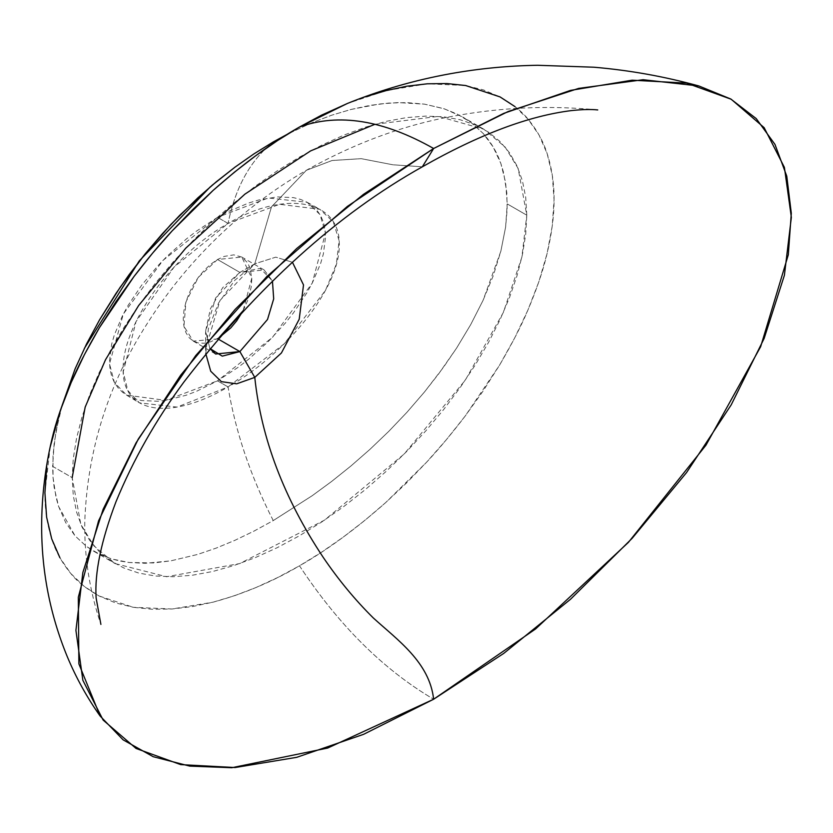 <?xml version="1.0" encoding="UTF-8"?>
<svg xmlns="http://www.w3.org/2000/svg" width="833" height="833" viewBox="0 0 833 833"><rect width="100%" height="100%" fill="white"/><g stroke="black" fill="none" stroke-linecap="round" stroke-linejoin="round"><path stroke-width="0.62" stroke-dasharray="4.17 3.12" d="M239.873 272.412L222.734 287.604L210.457 308.637L205.595 331.138L209.916 348.527L205.595 331.784L215.612 297.985L239.873 272.412L254.773 263.801L219.964 300.494L205.595 348.996L205.772 353.619L208.385 328.671L218.6 302.92L234.791 280.273L254.773 263.801L271.475 206.876L306.325 170.307L332.065 160.509L361.262 158.666L392.864 164.778L422.331 166.808L392.864 164.778L361.262 158.666L332.065 160.509L306.325 170.307L271.475 206.876L254.773 263.801L275.796 257.147L292.414 262.228L275.796 257.147L254.773 263.801L239.873 272.412L260.177 268.351L272.433 280.908L264.134 269.965L239.873 272.412L217.517 259.5L239.873 272.412L254.773 263.801M217.954 338.916L193.246 341.114L183.937 326.307L185.936 301.983L198.337 277.327L217.517 259.5L210.728 264.228L204.231 270.288L198.337 277.327L193.246 285.073L189.081 293.351L185.936 301.983L183.937 310.636L183.229 318.872L183.937 326.307L185.936 332.648L189.081 337.646L193.246 341.114L198.337 342.988L204.231 343.217L210.728 341.78L218.84 337.865L217.954 338.916M217.517 217.33L162.997 260.365L123.336 313.989L109.508 363.844L114.402 382.514L126.585 395.134L165.715 400.371L217.517 380.837L228.065 386.929L177.012 407.087L139.382 402.86L127.824 390.552L123.201 371.966L136.039 321.59L174.128 267.008L228.065 223.431L217.517 217.33L228.065 223.431C170.536 255.887 122.212 325.828 123.149 369.383C122.212 414.011 170.536 420.904 228.065 386.929C235.354 431.348 250.41 475.893 273.245 520.583L253.992 531.11L234.937 540.315L216.184 548.104L197.744 554.403L170.9 560.838L145.275 563.295L129.021 562.483L111.549 558.901L99.356 554.205L86.382 546.365L75.053 535.869L65.724 522.655L58.612 506.485L56.04 497.374L53.031 477.319L53.02 454.974L56.019 431.244L62.225 405.109L58.602 418.895L54.166 443.271L52.635 466.355L72.19 477.642L73.283 495.573L76.563 512.056L81.978 526.945L89.495 540.107L99.033 551.394L110.497 560.703L123.784 567.96L138.767 573.073L155.292 576.009L173.212 576.728L192.34 575.239L212.509 571.542L233.511 565.669L255.148 557.693L277.212 547.687L299.495 535.734L321.767 521.958L343.831 506.495L365.468 489.481L386.47 471.103L406.639 451.517L425.767 430.921L443.687 409.503L460.212 387.491L475.195 365.073L488.482 342.478L499.946 319.924L509.484 297.62L517.001 275.785L522.426 254.638L525.696 234.375L526.789 215.185L507.235 203.898L505.61 182.489L500.862 163.497C496.968 152.252 491.022 142.193 483.046 133.322L470.812 122.326L462.627 116.984L444.406 108.852L424.57 104.156L398.007 102.584L379.525 103.979L350.995 109.456L331.669 115.214L312.167 122.597L288.031 133.874L312.167 122.597L331.669 115.214L350.995 109.456L370.091 105.364L388.834 103.053L407.035 102.605L424.57 104.156L443.489 108.561L456.713 113.85L470.812 122.326L483.046 133.322L493.157 146.972L500.862 163.497L503.621 172.691L506.828 192.892L507.141 209.552L505.61 227.086L500.862 251.181L493.188 275.869L483.025 300.442L470.728 324.578L456.64 348.027L438.814 373.653L424.507 391.947L406.993 412.241L388.813 431.317L370.071 449.247L350.995 465.939L331.649 481.443L312.177 495.729L273.245 520.583C250.41 475.893 235.354 431.348 228.065 386.929C285.604 354.462 340.208 288.156 339.27 244.6C340.208 199.962 285.604 189.455 228.065 223.431C235.354 187.425 250.41 160.259 273.245 141.943C250.41 160.259 235.354 187.425 228.065 223.431L279.628 204.293L319.882 209.312L333.346 221.994L339.125 240.758L336.313 264.259L325.432 290.467L284.188 343.831L228.065 386.929L217.517 380.837L272.516 337.313L312.24 283.116L325.453 233.073L320.018 214.591L307.21 202.315L268.33 197.952L217.517 217.33L228.055 211.665L248.692 202.992L258.574 200.024L277.087 196.911L293.403 197.608L300.526 199.399L306.877 202.138L312.385 205.793L316.998 210.333L320.674 215.737L323.36 221.974L325.016 228.971L325.578 236.697L323.36 253.982L320.674 263.311L312.385 282.835L306.877 292.852L293.403 312.937L285.563 322.819L268.07 341.801L248.692 359.179L238.477 367.082L217.517 380.837L196.546 391.291L186.342 395.175L166.964 400.173L157.937 401.256L141.631 400.558L134.509 398.768L128.157 396.029L122.649 392.374L118.026 387.834L114.35 382.43L111.664 376.204L110.018 369.196L109.456 361.47L111.664 344.196L114.35 334.856L122.649 315.332L128.157 305.315L141.631 285.24L157.937 265.706L166.964 256.366L186.342 238.988L196.546 231.085L217.517 217.33M50.272 446.415L44.92 492.813C44.763 508.786 47.023 524.134 51.708 538.868C55.488 551.05 61.85 562.587 70.795 573.5C76.855 581.247 86.278 588.744 99.075 595.98L115.6 602.936L133.384 607.319L172.014 608.996L213.029 602.186C243.309 594.002 272.131 581.882 299.495 565.815C338.552 625.083 383.263 669.555 433.639 699.231C383.263 669.555 338.552 625.083 299.495 565.815C326.786 550.321 355.545 529.226 385.752 502.528L426.631 462.169C438.418 449.581 451.288 434.191 465.241 415.979L483.015 391.146L499.581 365.114C512.378 343.154 521.802 324.849 527.862 310.188C536.837 288.989 543.241 270.142 547.062 253.638C551.81 233.49 554.143 215.518 554.06 199.712C554.195 183.791 551.915 168.495 547.219 153.813C543.439 141.662 537.077 130.146 528.132 119.265C522.093 111.56 512.732 104.115 500.05 96.92L483.421 89.902L465.637 85.518L427.298 83.8L386.054 90.62L347.257 103.521M374.933 124.273L438.439 116.37L483.838 129.23L505.037 146.92L518.168 168.505L526.789 215.185L525.696 197.254L522.426 180.771L517.001 165.882L509.484 152.72L499.946 141.433L488.482 132.124L475.195 124.867L460.212 119.754L443.687 116.818L425.767 116.099L406.639 117.588L386.47 121.285L365.468 127.157L343.831 135.133L321.767 145.14L299.495 157.093L277.212 170.869L255.148 186.332L233.511 203.346L212.509 221.724L192.34 241.31L173.212 261.906L155.292 283.324L138.767 305.336L123.784 327.754L110.497 350.349L99.033 372.903L89.495 395.206L81.978 417.031L76.563 438.189L73.283 458.452L72.19 477.642L52.635 466.355L53.031 477.319L54.166 487.649L58.612 506.485L75.053 535.869L86.382 546.365L93.942 551.352L110.716 558.651L119.692 560.973L129.021 562.483L153.657 562.952L170.9 560.838L197.744 554.403L216.184 548.104L234.937 540.315L253.992 531.11L273.245 520.583L312.177 495.729L331.649 481.443L350.995 465.939L370.071 449.247L388.813 431.317L406.993 412.241L424.507 391.947L443.416 367.374L456.64 348.027L470.728 324.578L483.025 300.442L500.862 251.181L505.61 227.086L507.235 203.898L526.789 215.185L521.895 257.095L503.382 312.375L465.283 380.202L404.244 453.954L324.506 520.136L239.748 563.566L166.621 576.728L115.141 563.597L93.942 545.907L80.811 524.321L72.19 477.642M243.101 310.719L247.651 300.536L251.097 287.541L251.795 279.294L250.244 268.538L247.651 262.832L241.778 257.053L233.834 254.856L224.306 256.387L217.517 259.5L241.778 257.053L251.785 278.149L243.101 310.719M515.013 106.634L528.132 119.265L539.055 135.05L547.219 153.813L552.341 175.586L554.06 199.712L552.237 226.097L547.062 253.638L538.795 281.918L527.862 310.188L514.7 337.927L499.581 365.114L465.241 415.979L446.353 439.72L426.631 462.169L406.421 483.078L385.752 502.528L364.635 520.573L343.071 537.243L321.267 552.383L299.495 565.815L277.712 577.529L255.981 587.536L234.312 595.814L213.029 602.186L192.256 606.601L172.014 608.996L152.335 609.287L133.384 607.319L99.075 595.98L83.977 586.193L70.795 573.5L59.893 557.714M46.752 466.678L50.115 447.165M347.6 103.386L364.854 96.951M215.612 354.015L193.246 341.114M205.595 348.996L205.595 331.784M126.585 395.134L139.382 402.86M597.74 109.935C556.736 105.958 510.015 106.176 457.307 115.443C406.15 124.19 355.816 142.474 306.325 170.307C266.081 193.641 230.137 222.463 198.493 256.762C179.418 277.41 162.289 299.724 147.129 323.704C108.144 384.325 87.361 450.299 84.768 521.635C84.237 556.923 89.62 591.18 100.897 624.406M210.27 186.863L212.207 185.218M483.838 129.23L462.627 116.984M307.21 202.315L319.882 209.312M264.134 269.965L241.778 257.053M93.942 551.352L115.141 563.597"/><path stroke-width="1.25" d="M209.916 348.527L215.612 354.015L239.873 351.578L217.517 338.667L239.873 351.578L222.265 356.128L209.916 348.527M205.772 353.619L210.718 371.226L221.38 381.649L236.666 383.815L254.773 377.391L239.873 351.578L254.773 377.391L236.666 383.815L221.38 381.649L210.718 371.226L205.772 353.619M698.908 85.976L730.728 98.981L756.229 118.588L774.982 144.421L786.779 176.179L791.308 213.248L788.32 254.752L760.654 346.695L705.957 445.186L628.415 542.366L535.557 628.977L433.639 699.231L503.694 653.436L570.532 599.25L632.132 538.326L686.579 472.54L731.207 404.859L764.142 338.427L784.405 275.275L791.35 217.34L784.405 167.412L764.142 127.657L731.207 99.252L686.579 83.113L632.132 80.187L570.532 90.391L503.694 113.392L433.639 148.493L508.057 111.56L578.664 88.392L643.118 79.718L698.908 85.976C664.297 76.469 629.311 70.222 593.939 67.213L537.629 65.276C508.328 65.734 479.308 68.535 450.57 73.679C415.021 80.072 380.587 90.016 347.257 103.521L299.495 127.012C338.552 112.851 383.263 120.004 433.639 148.493L422.331 166.808L433.639 148.493L363.584 194.276L296.735 248.473L235.135 309.387L180.688 375.183L136.06 442.854L103.125 509.286L82.863 572.448L75.918 630.383L82.863 680.311L103.125 720.066L136.06 748.461L180.688 764.611L235.135 767.537L296.735 757.322L363.584 734.331L433.639 699.231C429.516 662.245 397.403 639.921 373.278 617.93C355.16 600.01 338.469 579.82 323.214 557.36C284.011 498.363 261.198 438.377 254.773 377.391C261.198 438.377 284.011 498.363 323.214 557.36C338.469 579.82 355.16 600.01 373.278 617.93C397.403 639.921 429.516 662.245 433.639 699.231L327.671 748.055L231.793 767.724L189.747 766.11L153.21 756.708L123.117 739.85L100.147 716.068L78.875 663.88L78.323 597.23L98.565 520.833L138.32 438.981L195.734 355.566L266.966 276.421L347.423 206.376L433.639 148.493C383.263 120.004 338.552 112.851 299.495 127.012C272.162 142.516 243.382 163.643 213.133 190.382L172.077 230.96C160.425 243.413 147.722 258.605 133.967 276.546L116.151 301.411L99.471 327.598C86.684 349.527 77.261 367.811 71.201 382.451C62.225 403.63 55.811 422.456 51.979 438.939L50.272 446.415C44.68 472.353 41.806 498.467 41.65 524.748C41.431 570.459 49.928 614.327 67.15 656.362C75.97 677.573 86.965 697.471 100.147 716.068M62.225 405.109L75.126 368.79L86.538 343.967L99.564 319.841L115.922 293.549L129.094 274.723L145.338 253.68L162.289 233.823L179.834 215.195L212.28 185.155L235.01 167.141L253.992 153.845L273.245 141.943L253.992 153.845L235.01 167.141L216.268 181.823L197.827 197.869L170.994 224.348L145.338 253.68L120.233 287.187L99.564 319.841L86.538 343.967L75.126 368.79L62.225 405.109M72.19 477.642L85.174 407.087L105.52 359.71L138.663 305.492L185.728 248.192L244.881 194.162L310.594 150.908L374.933 124.273M288.031 133.874L273.245 141.943L288.031 133.874M292.414 262.228L303.514 284.928L299.214 319.216L281.408 352.984L254.773 377.391L281.408 352.984L299.214 319.216L303.514 284.928L292.414 262.228M218.84 337.865L230.793 327.879L236.697 320.84L243.101 310.719L218.84 337.865M272.433 280.908L273.693 298.849L267.518 319.476L239.873 351.578L267.518 319.476L273.693 298.849L272.433 280.908M59.893 557.714L51.708 538.868L46.617 517.137L44.92 492.813L46.752 466.678M50.115 447.165L60.226 410.784L71.201 382.451L84.435 354.598L99.471 327.598L133.967 276.546L152.637 253.097L172.077 230.96L192.246 210.062L213.133 190.382L234.417 172.192L255.908 155.584L277.597 140.517L299.495 127.012L321.465 115.193L347.6 103.386M364.854 96.951L386.054 90.62L406.9 86.195L427.298 83.8L446.904 83.55L465.637 85.518L500.05 96.92L515.013 106.634M597.678 109.925L597.74 109.935C591.097 109.217 582.382 109.435 571.584 110.57C528.684 115.839 478.933 134.592 422.331 166.808C337.386 214.373 257.97 286.042 184.083 381.795C155.969 419.738 133.259 459.743 115.964 501.799C101.126 540.909 94.504 572.958 96.118 597.959L100.897 624.406M84.31 348.496L139.257 260.916L210.27 186.863"/></g></svg>
